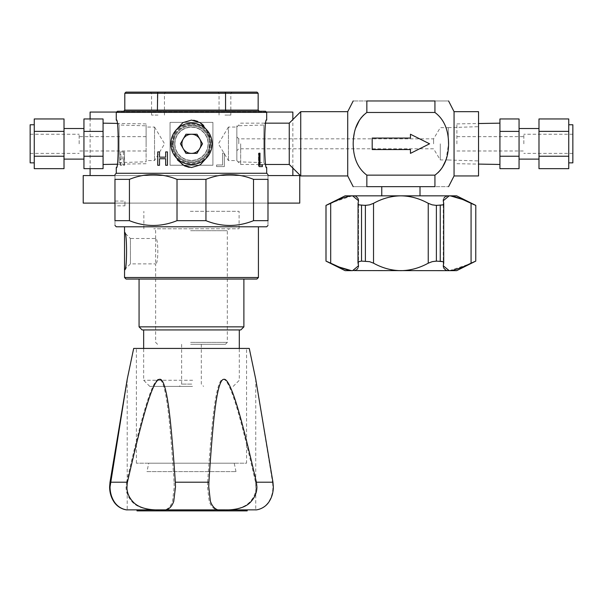 <?xml version="1.0" encoding="UTF-8"?>
<svg xmlns="http://www.w3.org/2000/svg" width="603" height="603" viewBox="0 0 603 603"><rect width="100%" height="100%" fill="white"/><g stroke="black" fill="none" stroke-linecap="round" stroke-linejoin="round"><path stroke-width="0.45" stroke-dasharray="3.02 2.26" d="M124.934 205.842L124.934 201.063L124.934 205.842L124.934 201.063L114.969 201.063L114.969 205.842L124.934 205.842M114.969 205.842L114.969 201.063M114.969 179.355C114.969 172.971 114.969 172.971 114.969 179.355L114.969 220.668C114.969 227.052 114.969 227.052 114.969 220.668L129.434 220.668C145.293 227.052 161.152 227.052 177.011 220.668L205.947 220.668C221.806 227.052 237.665 227.052 253.524 220.668L267.988 220.668C267.988 227.052 267.988 227.052 267.988 220.668L267.988 179.355C267.988 172.971 267.988 172.971 267.988 179.355L253.524 179.355C237.665 172.971 221.806 172.971 205.947 179.355L177.011 179.355C161.152 172.971 145.293 172.971 129.434 179.355L114.969 179.355M266.684 173.272L116.266 173.272M189.138 167.348L191.475 167.528L201.342 164.137L209.196 153.2L210.221 138.057L203.663 125.492M201.342 123.487L197.709 121.391M193.782 120.268L191.475 120.095M207.688 131.002L210.816 143.808L207.688 156.622M222.552 153.2L224.331 153.2L224.331 166.586L216.575 166.586L216.575 165.003L222.552 165.003L222.552 153.2L222.552 165.003L216.575 165.003L216.575 166.586L224.331 166.586L224.331 153.2L222.552 153.2M266.684 120.095C264.091 115.738 264.091 171.878 266.684 167.528L263.85 162.606L263.85 125.009L263.85 162.606L236.851 161.8L236.851 125.823L263.85 125.009L266.684 120.095M175.269 156.622L172.141 143.808L175.269 131.002M175.3 130.957L172.217 145.911L177.357 159.893M123.404 158.74L120.834 158.74L124.535 158.74L124.535 165.29L124.535 158.74L123.404 158.74L123.404 165.29L124.535 165.29L124.535 151.903L124.535 165.29L120.208 165.29L123.404 165.29M124.271 165.29L124.535 151.903L124.535 157.157L124.535 151.903L123.404 151.903L124.271 151.903M123.404 151.903L123.404 157.157L124.535 157.157L120.834 157.157L123.404 157.157M120.834 157.157L120.834 151.903L124.535 151.903L120.834 151.903M120.208 151.903L120.208 165.29M120.834 165.29L120.834 158.74M116.266 167.528C118.866 171.878 118.866 115.738 116.266 120.095L119.108 125.009L119.108 162.606L116.266 167.528M177.011 220.668L177.011 179.355M205.947 179.355L205.947 220.668M116.311 226.788L266.647 226.788M189.855 226.788L258.423 226.788L189.855 226.788M129.434 179.355L129.434 220.668M253.524 220.668L253.524 179.355M124.535 277.516L258.423 277.516M126.065 279.046L256.893 279.046M190.209 279.046L243.891 279.046L190.209 279.046M139.067 326.864L243.891 326.864M142.127 329.924L240.831 329.924M190.322 329.924L239.301 329.924L190.322 329.924M192.636 380.267L143.657 380.267L192.636 380.267M192.493 386.387L149.778 386.387L192.493 386.387M191.769 386.387L179.355 386.387L191.769 386.387M191.716 384.096L181.646 384.096L191.716 384.096M191.241 344.305L201.312 344.305L191.241 344.305M190.654 344.305L225.409 344.305L190.654 344.305M190.608 342.391L227.323 342.391L190.608 342.391M190.608 230.693L227.323 230.693L190.608 230.693M155.642 238.494L155.642 263.895C158.559 264.627 158.551 237.763 155.642 238.494L130.406 238.494L130.414 263.888L130.406 238.494L124.565 232.645M192.395 228.778L153.72 228.778L192.395 228.778M190.322 228.778L239.105 228.778L190.322 228.778M190.322 211.329L239.105 211.329L190.322 211.329M124.565 269.745L130.414 263.888L155.642 263.895M191.475 125.009A18.799 18.799 0 0 0 172.684 143.808A18.799 18.799 0 0 0 191.475 162.606A18.799 18.799 0 0 0 210.274 143.808A18.799 18.799 0 0 0 191.475 125.009A18.799 18.799 0 0 1 210.274 143.808A18.799 18.799 0 0 1 191.475 162.606A18.799 18.799 0 0 1 172.684 143.808A18.799 18.799 0 0 1 191.475 125.009M191.475 161.8A17.992 17.992 0 0 1 173.491 143.808A17.992 17.992 0 0 1 191.475 125.823A17.992 17.992 0 0 1 209.467 143.808A17.992 17.992 0 0 1 191.475 161.8A17.992 17.992 0 0 0 209.467 143.808A17.992 17.992 0 0 0 191.475 125.823A17.992 17.992 0 0 0 173.491 143.808A17.992 17.992 0 0 0 191.475 161.8M191.475 127.052A16.756 16.756 0 0 0 174.727 143.808A16.756 16.756 0 0 0 191.475 160.564A16.756 16.756 0 0 0 208.231 143.808A16.756 16.756 0 0 0 191.475 127.052A16.756 16.756 0 0 1 208.231 143.808A16.756 16.756 0 0 1 191.475 160.564A16.756 16.756 0 0 1 174.727 143.808A16.756 16.756 0 0 1 191.475 127.052A16.756 16.756 0 0 1 208.231 143.808A16.756 16.756 0 0 1 191.475 160.564A16.756 16.756 0 0 1 174.727 143.808A16.756 16.756 0 0 1 191.475 127.052A16.756 16.756 0 0 0 174.727 143.808A16.756 16.756 0 0 0 191.475 160.564A16.756 16.756 0 0 0 208.231 143.808A16.756 16.756 0 0 0 191.475 127.052M265.539 111.254L117.419 111.254M151.564 111.254L259.305 111.254M258.159 110.108L225.567 110.108L225.884 111.254L157.074 111.254L157.391 110.108L225.567 110.108L225.567 93.277L157.391 93.277L157.391 110.108L124.798 110.108M257.006 92.131L225.251 92.131L225.567 93.277L258.159 93.277M124.798 93.277L157.391 93.277L158.009 92.131L150.418 92.131L158.009 92.131M157.707 92.131L125.952 92.131M224.949 115.083L230.843 115.083L224.949 115.083M158.009 115.083L151.564 115.083L158.009 115.083M165.667 158.74L165.667 165.29L167.453 165.29L167.453 151.903L165.667 151.903L165.667 157.157L159.509 157.157L159.509 151.903L157.73 151.903L157.73 165.29L159.509 165.29L159.509 158.74L165.667 158.74M146.107 161.8L146.107 125.823L119.108 125.009L119.108 162.606L146.107 161.8L146.107 125.823M146.107 127.052L146.107 160.564L146.107 127.052L154.526 127.052L154.526 160.564L154.526 127.052L164.589 143.808L154.526 160.564L146.107 160.564M259.132 153.2L258.423 153.2L258.423 166.586L258.423 153.2L259.968 153.2M259.132 166.586L262.38 166.586M259.132 165.003L262.38 165.003M236.851 125.823L236.851 161.8M236.851 127.052L236.851 160.564L236.851 127.052L228.431 127.052L228.431 160.564L228.431 127.052L218.369 143.808L228.431 160.564L236.851 160.564M110.01 482.204L126.57 482.204L126.035 486.907C126.072 492.312 127.979 497.136 131.771 501.379C138.479 509.588 153.162 510.108 158.122 509.844C165.041 511.615 169.842 508.796 172.541 501.379L174.214 486.907L174.063 482.204L207.628 482.204L207.47 486.907L209.226 501.379C211.751 508.435 216.145 511.261 222.409 509.844C226.947 509.995 242.723 510.409 250.351 501.379C254.127 497.136 256.034 492.312 256.071 486.907L255.536 482.204L272.533 482.204L272.91 486.907C272.873 492.319 271.546 497.143 268.93 501.379C263.835 509.859 254.587 510.13 255.747 509.844L255.747 379.31L272.533 482.204M207.628 482.204C211.088 431.801 213.356 411.683 215.723 397.965C218.105 384.804 220.675 378.594 223.427 379.325C226.035 379.34 229.464 385.543 233.723 397.935C238.336 411.653 243.951 431.778 255.536 482.204M126.57 482.204C138.193 431.801 143.816 411.683 148.421 397.965C152.966 384.804 156.546 378.594 159.154 379.325C161.732 379.34 164.106 385.543 166.277 397.935C168.584 411.653 170.777 431.778 174.063 482.204M128.138 509.859L254.82 509.859M247.192 509.859L137.017 509.859L247.192 509.859M137.017 510.869L247.192 510.869M249.28 348.428L133.678 348.428M246.567 348.428L136.391 348.428L246.567 348.428L246.567 463.194L136.391 463.194L246.567 463.194M136.391 463.194L136.391 348.428M148.737 463.194L234.22 463.194L148.737 463.194L146.974 471.606L235.984 471.606L146.974 471.606M235.984 471.606L234.22 463.194M199.759 139.029A9.565 9.565 0 0 0 191.475 134.243L197 134.243L202.525 143.808L199.759 148.594A9.565 9.565 0 0 1 183.199 148.594L185.958 153.373L197 153.373L199.759 148.594M191.475 134.243L185.958 134.243L180.433 143.808L183.199 148.594M212.135 143.808A20.66 20.66 0 0 1 191.475 164.468A20.66 20.66 0 0 1 170.822 143.808A20.66 20.66 0 0 1 191.475 123.155A20.66 20.66 0 0 1 212.135 143.808A20.66 20.66 0 0 1 191.475 164.468A20.66 20.66 0 0 1 170.822 143.808A20.66 20.66 0 0 1 191.475 123.155A20.66 20.66 0 0 1 212.135 143.808M171.674 143.808A19.801 19.801 0 0 1 191.475 124.007A19.801 19.801 0 0 1 211.284 143.808A19.801 19.801 0 0 1 191.475 163.609A19.801 19.801 0 0 1 171.674 143.808M174.915 143.808A16.56 16.56 0 0 1 191.475 127.248A16.56 16.56 0 0 1 208.043 143.808A16.56 16.56 0 0 1 191.475 160.368A16.56 16.56 0 0 1 174.915 143.808M429.577 143.808L410.447 134.243L429.577 143.808L410.447 134.243L410.447 138.072L410.447 134.243L410.447 138.072L372.194 138.072L410.447 138.072L372.194 138.072L372.194 149.552L372.194 138.072L372.194 149.552L410.447 149.552L372.194 149.552L410.447 149.552L410.447 153.373L429.577 143.808L410.447 153.373L410.447 149.552L410.447 153.373L429.577 143.808M353.433 138.63L353.192 143.808C353.32 158.024 357.873 168.471 366.843 175.141L366.843 186.659L434.936 186.659C453.064 186.659 453.064 186.659 434.936 186.659L434.936 175.141L438.087 172.624M440.846 169.586L442.233 167.664M446.001 159.953L448.579 143.808C448.451 129.6 443.898 119.153 434.936 112.482L366.843 112.482L363.684 115M454.059 111.676L454.059 175.948M478.541 175.948L478.541 111.676M478.541 143.808L478.541 126.683L478.541 143.808M448.323 143.808L448.323 127.625L448.323 143.808M440.288 143.808L440.288 159.953L440.288 143.808M433.58 143.808L433.58 138.833L433.58 143.808M238.765 143.808L238.765 138.833L238.765 143.808M236.851 143.808L236.851 160.639L236.851 143.808M240.672 143.808L240.672 164.468L240.672 143.808M289.259 164.468L289.259 123.155M300.731 111.676L300.731 175.948M347.712 175.948L347.712 111.676M434.936 112.482L434.936 100.965L366.843 100.965C348.707 100.965 348.707 100.965 366.843 100.965L366.843 112.482M360.926 118.037L359.539 119.952M355.506 128.462L354.36 132.668M366.843 186.659C348.707 186.659 348.707 186.659 366.843 186.659M400.889 186.659L381.759 186.659L400.889 186.659M456.659 195.839L345.112 195.839M400.889 195.839L381.759 195.839L400.889 195.839C391.475 195.96 382.355 198.455 373.528 203.324L369.564 204.847L361.521 205.397L358.687 204.847L358.061 203.324L358.514 200.724L358.506 265.78L357.978 262.727L358.061 203.324L358.061 263.179L358.687 261.657L361.521 261.099L369.564 261.657L373.528 263.179C382.347 268.049 391.468 270.543 400.889 270.664C410.296 270.543 419.417 268.049 428.243 263.179L432.208 261.657L440.25 261.099L440.25 205.397L432.208 204.847L428.243 203.324C419.424 198.455 410.304 195.96 400.889 195.839M472.141 203.822L471.071 203.324L471.071 263.179L475.79 261.099M352.446 270.664L456.659 270.664M449.439 270.664L468.629 264.318M475.759 261.099L475.759 205.397L474.41 204.847M464.958 200.535L461.951 199.261M447.871 195.915L446.981 196.081M445.873 196.465L444.969 197M443.951 198.108L443.424 199.374M443.258 200.724L443.793 203.769L443.793 262.727L443.258 265.78M443.484 267.355L443.77 268.071M445.602 269.903L447.863 270.581M443.718 203.324L443.718 263.179L443.718 203.324L443.092 204.847L442.022 205.239M441.976 205.246L440.25 205.397M358.288 199.141L358.001 198.432M356.169 196.593L353.908 195.915M352.144 195.847L333.15 202.186M336.813 265.961L339.821 267.235M353.901 270.581L354.798 270.415M355.906 270.038L356.803 269.503M357.82 268.395L358.348 267.121M328.236 204.455L325.982 205.397M345.112 270.664L352.582 270.664M443.718 263.179L443.092 261.657L442.074 261.28M441.991 261.257L440.25 261.099M325.982 261.099L330.7 263.179L330.7 203.324M366.843 175.141L434.936 175.141M434.936 100.965C453.064 100.965 453.064 100.965 434.936 100.965M519.055 143.808L519.055 159.109L519.055 143.808M538.984 143.808L538.984 159.109L538.984 143.808M499.925 118.964L499.925 131.386L519.055 131.386L519.055 118.964M519.055 131.386L519.055 168.659M499.925 131.386L499.925 168.659M499.925 143.808L499.925 164.468L499.925 143.808M499.925 156.237L519.055 156.237M456.893 143.808L456.893 123.901L456.893 143.808M523.834 143.808L523.834 134.243L523.834 143.808M572.85 162.855L572.85 124.761M568.742 143.808L568.742 162.855L568.742 143.808M568.742 168.659L568.742 118.957M538.984 118.957L538.984 168.659M568.742 131.379L538.984 131.379M568.742 156.237L538.984 156.237M172.488 143.808A18.987 18.987 0 0 0 191.475 162.795A18.987 18.987 0 0 0 210.47 143.808A18.987 18.987 0 0 0 191.475 124.821A18.987 18.987 0 0 0 172.488 143.808M212.904 122.386L212.904 165.23L170.054 165.23L170.054 122.386L212.904 122.386L212.904 165.23L170.054 165.23L170.054 122.386L212.904 122.386M90.103 168.659L90.103 118.964M292.854 175.563L90.103 175.563L292.854 175.563M292.854 168.064L292.854 119.56M116.319 112.06L266.632 112.06M292.854 112.06L90.103 112.06M299.744 175.563L83.214 175.563M114.969 175.563L267.988 175.563M83.214 203.105L299.744 203.105M267.988 203.105L114.969 203.105M83.945 143.808L83.945 159.109L83.945 143.808M64.016 143.808L64.016 159.109L64.016 143.808M83.945 118.964L83.945 168.659M103.075 168.659L103.075 118.964M103.075 131.386L83.945 131.386M103.075 143.808L103.075 164.468L103.075 143.808M103.075 156.237L83.945 156.237M146.107 143.808L146.107 123.901L146.107 143.808M79.166 143.808L79.166 134.243L79.166 143.808M30.15 124.761L30.15 162.855M34.258 143.808L34.258 162.855L34.258 143.808M34.258 118.957L34.258 168.659M34.258 131.379L64.016 131.379L64.016 118.957M34.258 156.237L64.016 156.237L64.016 131.379M64.016 168.659L64.016 156.237M266.684 112.399L116.266 112.399M224.949 93.277L230.843 93.277L224.949 93.277M158.009 93.277L151.564 93.277L158.009 93.277M436.391 205.397L436.391 261.099M428.243 263.179L428.243 203.324M373.528 263.179L373.528 203.324M361.521 205.397L361.521 261.099M358.061 263.179L358.061 203.324M365.38 261.099L365.38 205.397M149.778 386.387L143.657 380.267L143.657 348.428M233.18 386.387L239.301 380.267L239.301 348.428M201.312 344.305L201.312 384.096L203.603 386.387M157.549 344.305L155.634 342.391L155.634 263.865M225.409 344.305L227.323 342.391L227.323 230.693L229.238 228.778M155.634 238.524L155.634 230.693L153.72 228.778M143.853 228.778L143.853 211.329M239.105 228.778L239.105 211.329M181.646 344.305L181.646 384.096L179.355 386.387M219.055 115.083L219.055 93.277L217.909 92.131M230.843 115.083L230.843 93.277L231.997 92.131M151.564 115.083L151.564 93.277L150.418 92.131M164.446 115.083L164.446 93.277L165.599 92.131M127.21 379.317L127.21 509.844M448.323 127.625L478.541 126.683M448.323 159.991L478.541 160.933M236.851 136.926L238.765 138.833L433.58 138.833L440.288 127.663L448.323 127.663M448.323 159.953L440.288 159.953L433.58 148.783L238.765 148.783L236.851 150.697M236.851 126.977L240.672 123.155L266.096 123.155M236.851 160.639L240.672 164.468L266.096 164.468M443.265 265.644L443.265 200.859L443.265 265.644M358.506 265.644L358.506 200.859M456.893 123.901L478.541 123.525M456.893 163.714L478.541 164.091M456.893 136.64L523.834 136.64M456.893 150.984L523.834 150.984M572.85 134.243L523.834 134.243M572.85 153.373L523.834 153.373M146.107 123.901L116.907 123.396M146.107 163.714L116.907 164.227M146.107 136.64L79.166 136.64M146.107 150.984L79.166 150.984M30.15 134.243L79.166 134.243M30.15 153.373L79.166 153.373"/><path stroke-width="0.9" d="M129.434 179.355L114.969 179.355C114.969 172.971 114.969 172.971 114.969 179.355L114.969 220.668C114.969 227.052 114.969 227.052 114.969 220.668L129.434 220.668L129.434 179.355C145.293 172.971 161.152 172.971 177.011 179.355L205.947 179.355C221.806 172.971 237.665 172.971 253.524 179.355L267.988 179.355C267.988 172.971 267.988 172.971 267.988 179.355L267.988 220.668C267.988 227.052 267.988 227.052 267.988 220.668L253.524 220.668C237.665 227.052 221.806 227.052 205.947 220.668L177.011 220.668C161.152 227.052 145.293 227.052 129.434 220.668M116.266 173.272L266.684 173.272L266.684 167.528C264.091 171.878 264.091 115.738 266.684 120.095L266.684 112.399L116.266 112.399L116.266 120.095C118.866 115.738 118.866 171.878 116.266 167.528L116.266 173.272L114.969 174.569M203.663 125.492L201.342 123.487M197.709 121.391L193.782 120.268M175.269 131.002L182.837 122.65L191.475 120.095L200.121 122.65L207.688 131.002M207.688 156.622L200.121 164.966L191.475 167.528L182.837 164.973L175.269 156.622M259.968 165.003L259.968 153.2L259.132 153.2L259.132 166.586L262.38 166.586L262.38 165.003L259.132 165.003M191.475 120.095L182.86 122.643L175.3 130.957M177.357 159.893L184.488 165.885M184.526 165.9L189.138 167.348M159.509 158.74L165.667 158.74L165.667 165.29L167.453 165.29L167.453 151.903L165.667 151.903L165.667 157.157L159.509 157.157L159.509 151.903L157.73 151.903L157.73 165.29L159.509 165.29L159.509 158.74M267.988 225.447L266.647 226.788L116.311 226.788L114.969 225.447M177.011 179.355L177.011 220.668M205.947 220.668L205.947 179.355M253.524 179.355L253.524 220.668M124.535 277.516L126.065 279.046L256.893 279.046L258.423 277.516L124.535 277.516L124.565 269.745C127.225 272.232 127.225 230.158 124.55 232.637L124.535 269.654M139.067 326.864L142.127 329.924L240.831 329.924L243.891 326.864L139.067 326.864L139.067 279.046M116.266 112.399L117.419 111.254L265.539 111.254L266.684 112.399M258.159 93.277L257.006 92.131L225.251 92.131L225.567 93.277L258.159 93.277L258.159 110.108L259.305 111.254L225.884 111.254L225.567 110.108L157.391 110.108L157.074 111.254L123.653 111.254L151.564 111.254M124.798 93.277L124.798 110.108L157.391 110.108L157.707 92.131L125.952 92.131L124.798 93.277L225.567 93.277L225.567 110.108L258.159 110.108M158.009 92.131L224.949 92.131M225.251 92.131L157.707 92.131M109.625 486.907L110.01 482.204L127.21 379.31L110.047 486.907C110.085 492.319 111.412 497.143 114.02 501.379C119.123 509.859 128.371 510.13 127.21 509.844L127.203 509.844C128.281 510.146 118.814 509.829 113.666 501.379C111.012 497.143 109.663 492.319 109.625 486.907M255.755 509.844L254.82 509.859A22.952 22.952 -90 0 0 255.747 509.844L255.755 509.844C254.677 510.146 264.144 509.829 269.292 501.379C271.945 497.143 273.295 492.319 273.332 486.907L272.948 482.204L255.747 379.31L249.28 348.428L133.678 348.428L127.21 379.31M272.948 482.204L256.388 482.204L256.923 486.907C256.886 492.312 254.979 497.136 251.187 501.379C244.479 509.588 229.796 510.108 224.836 509.844C217.917 511.615 213.108 508.796 210.417 501.379L208.744 486.907L208.894 482.204L175.33 482.204L175.488 486.907L173.732 501.379C171.207 508.435 166.812 511.261 160.549 509.844C156.011 509.995 140.235 510.409 132.607 501.379C128.831 497.136 126.924 492.312 126.886 486.907L127.421 482.204L110.424 482.204M175.33 482.204C171.87 431.801 169.601 411.683 167.235 397.965C164.853 384.804 162.282 378.594 159.531 379.325C156.923 379.34 153.494 385.543 149.235 397.935C144.622 411.653 139.007 431.778 127.421 482.204M256.388 482.204C244.765 431.801 239.142 411.683 234.537 397.965C229.992 384.804 226.411 378.594 223.803 379.325C221.226 379.34 218.851 385.543 216.681 397.935C214.374 411.653 212.181 431.778 208.894 482.204M128.138 509.859L127.203 509.844A22.952 22.952 90 0 0 128.138 509.859L254.82 509.859M137.017 509.859L137.017 510.869L247.192 510.869L247.192 509.859M191.475 134.243A9.565 9.565 0 0 0 181.918 143.808A9.565 9.565 0 0 1 199.759 139.029A9.565 9.565 0 0 1 201.04 143.808A9.565 9.565 0 0 0 199.759 139.029M183.199 148.594A9.565 9.565 0 0 1 181.918 143.808A9.565 9.565 0 0 0 199.759 148.594A9.565 9.565 0 0 0 201.04 143.808A9.565 9.565 0 0 1 199.759 148.594M197 134.243L202.525 143.808L197 153.373L185.958 153.373L180.433 143.808L185.958 134.243L197 134.243M170.822 143.808A20.66 20.66 0 0 0 191.475 164.468A20.66 20.66 0 0 0 212.135 143.808A20.66 20.66 0 0 0 191.475 123.155A20.66 20.66 0 0 0 170.822 143.808M410.447 134.243L429.577 143.808L410.447 153.373L410.447 149.552L372.194 149.552L372.194 138.072L410.447 138.072L410.447 134.243M448.579 143.808C448.451 158.024 443.898 168.471 434.936 175.141L366.843 175.141C357.858 168.441 353.305 157.994 353.192 143.808C353.32 129.6 357.873 119.153 366.843 112.482L434.936 112.482C443.921 119.183 448.466 129.622 448.579 143.808M434.936 175.141L434.936 186.659C453.064 186.659 453.064 186.659 434.936 186.659L366.843 186.659C348.707 186.659 348.707 186.659 366.843 186.659L366.843 175.141M438.087 172.624L440.846 169.586M442.233 167.664L446.001 159.953M454.059 175.948L454.059 111.676L478.541 111.676L478.541 175.948L454.059 175.948L448.579 186.659M289.259 164.468L300.731 175.948L300.731 111.676L289.259 123.155L289.259 164.468L266.096 164.468M353.192 100.965L347.712 111.676L347.712 175.948L300.731 175.948M366.843 112.482L366.843 100.965C348.707 100.965 348.707 100.965 366.843 100.965L434.936 100.965C453.064 100.965 453.064 100.965 434.936 100.965L434.936 112.482M363.684 115L360.926 118.037M359.539 119.952L355.506 128.462M354.36 132.668L353.433 138.63M358.348 267.121L358.514 265.78L352.582 270.664C348.006 270.543 340.71 268.049 330.7 263.179L326.019 261.099L325.982 205.397L345.112 195.839L456.659 195.839L475.79 205.397L475.759 261.099L475.79 205.397M353.908 195.915L352.582 195.839L358.514 200.724L358.061 203.324L358.687 204.847L365.38 205.397L369.564 204.847L373.528 203.324C382.347 198.455 391.468 195.96 400.889 195.839C410.296 195.96 419.417 198.455 428.243 203.324L432.208 204.847L436.391 205.397L443.092 204.847L443.718 203.324L443.258 200.724L449.19 195.839C453.765 195.96 461.061 198.455 471.071 203.324L475.759 205.397M358.061 203.324L357.978 262.727L358.506 265.644M468.629 264.318L471.071 263.179C461.069 268.049 453.773 270.543 449.19 270.664L443.258 265.78L443.718 263.179L443.092 261.657L436.391 261.099L432.208 261.657L428.243 263.179C419.424 268.049 410.304 270.543 400.889 270.664C391.475 270.543 382.355 268.049 373.528 263.179L369.564 261.657L361.521 261.099L361.521 205.397M443.718 263.179L443.718 203.324M475.79 261.099L456.659 270.664L353.901 270.581M464.958 200.535L471.071 203.324L471.071 263.179L475.759 261.099M447.863 270.581L449.439 270.664M474.41 204.847L472.141 203.822M461.951 199.261L450.554 195.907M450.516 195.9L449.325 195.839M449.19 195.839L447.871 195.915M446.981 196.081L445.873 196.465M444.969 197L443.951 198.108M443.424 199.374L443.258 200.724M443.258 265.78L443.484 267.355M443.77 268.071L445.489 269.843M358.506 200.859L358.288 199.141M358.001 198.432L356.283 196.661M358.061 263.179L358.687 261.657L361.521 261.099M333.15 202.186L330.7 203.324C340.703 198.455 347.999 195.96 352.582 195.839L352.144 195.847M352.582 270.664L345.112 270.664L325.982 261.099L326.019 205.397L330.7 203.324L330.7 263.179L336.813 265.961M339.821 267.235L351.225 270.596M351.255 270.596L352.446 270.664M354.798 270.415L355.906 270.038M356.803 269.503L357.82 268.395M330.7 203.324L328.236 204.455M519.055 118.964L519.055 168.659L499.925 168.659L499.925 118.964L519.055 118.964M499.925 131.386L519.055 131.386M499.925 156.237L519.055 156.237M568.742 124.761L572.85 124.761L572.85 162.855L568.742 162.855M568.742 156.237L568.742 168.659L538.984 168.659L538.984 118.957L568.742 118.957L568.742 156.237L538.984 156.237M568.742 131.379L538.984 131.379M90.103 175.563L90.103 168.659M90.103 118.964L90.103 112.06L116.319 112.06M292.854 175.563L292.854 168.064M292.854 119.56L292.854 112.06L266.632 112.06M114.969 203.105L83.214 203.105L83.214 175.563L114.969 175.563M267.988 175.563L299.744 175.563L299.744 203.105L267.988 203.105M83.945 131.386L83.945 118.964L103.075 118.964L103.075 168.659L83.945 168.659L83.945 131.386L103.075 131.386M103.075 156.237L83.945 156.237M34.258 162.855L30.15 162.855L30.15 124.761L34.258 124.761M34.258 131.379L34.258 118.957L64.016 118.957L64.016 168.659L34.258 168.659L34.258 131.379L64.016 131.379M34.258 156.237L64.016 156.237M365.38 205.397L365.38 261.099M373.528 263.179L373.528 203.324M428.243 263.179L428.243 203.324M436.391 261.099L436.391 205.397M440.25 261.099L440.25 205.397M266.684 173.272L267.988 174.569M124.535 232.735L124.535 226.788M258.423 277.516L258.423 226.788M243.891 326.864L243.891 279.046M143.657 348.428L143.657 329.924M239.301 348.428L239.301 329.924M124.798 110.108L123.653 111.254M289.259 123.155L266.096 123.155M347.712 111.676L300.731 111.676M353.192 186.659L347.712 175.948M420.012 186.659L420.012 195.839M381.759 186.659L381.759 195.839M325.982 205.397L325.982 261.099M448.579 100.965L454.059 111.676M538.984 128.507L519.055 128.507M538.984 159.109L519.055 159.109M478.541 123.525L499.925 123.155M478.541 164.091L499.925 164.468M64.016 128.507L83.945 128.507M64.016 159.109L83.945 159.109M116.907 123.396L103.075 123.155M116.907 164.227L103.075 164.468"/></g></svg>
